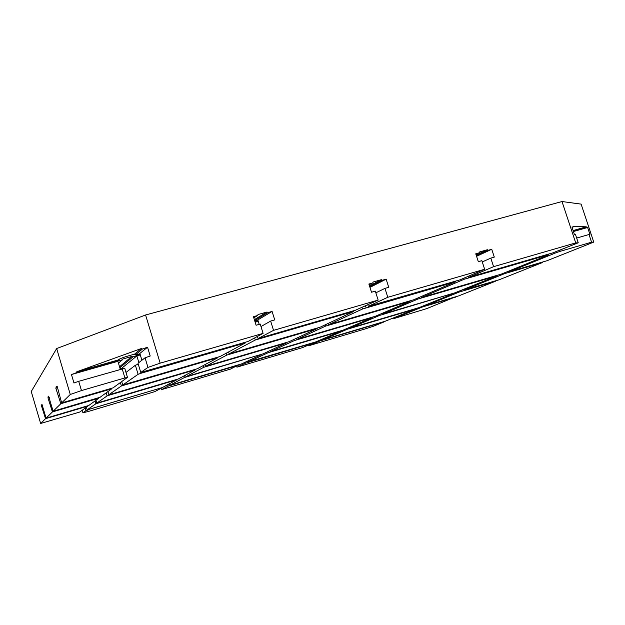 <?xml version="1.0" encoding="UTF-8"?>
<svg xmlns="http://www.w3.org/2000/svg" width="625" height="625" viewBox="0 0 625 625"><rect width="100%" height="100%" fill="white"/><g stroke="black" fill="none" stroke-linecap="round" stroke-linejoin="round"><path stroke-width="0.94" d="M322.203 339.992L347.438 329.195L416.148 308.828L385.227 321.234L322.203 339.992L321.969 339.242M46.086 418.141L41.977 404.359L41.453 405.781L45.531 418.68L40.641 423.469L31.25 391.516L56.664 348.555L70.273 394.477L61.648 402.914L57.203 386.461L56.898 386.836L56.641 386.211L55.828 388.156L60.828 403.711L53.117 411.266L48.602 396.164L47.953 397.812L52.445 411.914L46.086 418.141L88.758 405.492L98.422 398.484L98.25 397.898M161.07 387.938L88.148 409.578M88.25 409.914L85.953 410.687L85.18 408.094M40.641 423.469L79.734 412.047L87.891 406.125L45.531 418.68M95.883 403.758L87.188 409.828L89.055 409.367L162.43 387.531L176.914 379.742L95.883 403.758L95.047 400.938M87.188 409.828L86.406 407.203M126 372.422L135.383 365.234L138.289 364.227M141.336 372.305L141.57 373.094L138.109 374.297L135.383 365.234M141.57 373.094L245.422 342.883L245.227 342.273M121.711 381.578L122.742 385.016L138.109 374.297M122.742 385.016L220.156 356.477L245.422 342.883M421.305 296.508L421.617 297.461L464.156 279.258L547.789 254.93L547.609 254.383M464.156 279.258L463.82 278.219M421.617 297.461L501.469 274.062L548.609 254.859L548.383 254.164M548.609 254.859L547.789 254.93M61.648 402.914L113.07 387.852L127.484 377.383L124.758 368.289L78.711 381.32L81.461 390.578L124.914 377.938L122.172 368.812M119.539 366.758L131.836 356.461L132.883 356.938L136.336 355.711L136.664 354.734L139.961 353.797L135.453 354.812L134.523 354.203L141.242 348.57L76.82 371.758L76.188 372.836L71.461 374.539L73.969 382.992L78.711 381.32M127.484 377.383L124.914 377.938M43.508 411.82L44.172 411.625M347.438 329.195L347.188 328.398M382.727 314.094L417.922 299.039L497.234 275.789L454.883 292.828L382.727 314.094L382.453 313.227M497.094 275.352L497.234 275.789M464.547 289.109L464.773 289.797L504.609 273.633L504.367 272.883M464.773 289.797L499.203 279.758L542.414 262.547L542.273 262.109M425.422 305.047L425.625 305.688L459.148 292.078L458.93 291.398M425.625 305.688L458.805 295.852L495.406 281.273L459.148 292.078M462.086 291.102L461.805 290.227M455.469 296.844L426.805 308.602L393.75 318.617L422.57 306.922L455.562 297.141M476.141 254.977L487.367 249.742L488.242 250.273L491.742 249.281L494.297 257.109L490.797 258.109L493.586 266.672L575.719 242.898L562 201.531L581.109 204.117L593.75 242.102L546.938 260.75L508.891 271.891L556.555 252.547L556.273 251.711M349.797 327.273L350.047 328.078L419.172 307.594L452.297 294.102L452.148 293.633M417.922 299.039L417.617 298.094M504.609 273.633L542.414 262.547M296.469 338.25L296.828 339.414L325.547 326.117L325.148 324.844M325.547 326.117L410.07 301.344L409.922 300.883M248 360.898L248.305 361.891L268.18 352.688L267.852 351.617M248.305 361.891L315.844 341.883L340.672 331.203L268.18 352.688M236.633 366.211L236.93 367.164L302.578 347.586L313.633 342.828L245.477 363.203L245.172 362.219M236.93 367.164L245.477 363.203M247.859 362.414L247.469 361.148M161.102 388.242L161.523 389.641L230.477 369.086L238.727 364.828M82.164 410.281L82.914 412.812L88.828 411.32L154.742 391.664L161.156 388.219M308.5 345.039L308.727 345.758L365.844 328.727L373.562 326.18L383.617 322.078L382.555 322.031M308.727 345.758L319.961 340.945L382.641 322.289M319.961 340.945L319.727 340.211M375.852 292.828L384.961 288.383L387.797 297.289L368.289 306.32L460.078 279.828L484.641 269.258L481.852 260.672L478.32 261.68L475.758 253.805L479.289 252.805L479.695 251.906L487.367 249.742M254.813 321.117L257.938 320.227L254.813 321.109M254.359 319.656L267.023 312.016L268.008 312.57L272.094 311.422L274.727 319.906L270.648 321.07L273.531 330.359L378.156 300.078L375.312 291.141L371.5 292.227L368.898 284.031L372.711 282.953L373.164 282.016L381.438 279.68L382.367 280.227L386.141 279.156L388.734 287.297L384.961 288.383M562 201.531L145.586 314.992L160.164 363.164L147.961 367.414L140.758 372.445L248.117 341.438L263.094 333.375L260.211 324.062L256.086 325.242L253.445 316.695L257.562 315.531L258.078 314.539L267.023 312.016M136.664 354.734L137.375 354.43M118.484 363.242L122.727 359.047L131.836 356.461M55.977 387.031L56.867 386.773M41.531 404.914L42.125 404.742M263.094 333.375L160.164 363.164M484.641 269.258L387.797 297.289M422.57 306.922L422.367 306.297M145.586 314.992L56.664 348.555M559.891 250.266L560.242 251.312L591.578 242.195L589.016 234.5L589.953 234.5L587.617 227.484L586.672 227.461L586.289 226.812L573.008 226.406L573.031 227.086L571.953 227.055L574.453 234.602L575.523 234.594L578.242 242.789L575.719 242.898M591.578 242.195L593.75 242.102M468.328 276.281L468.664 277.328L493.586 266.672M468.664 277.328L552.906 252.844L578.242 242.789M482.258 261.922L490.797 258.109M572.094 227.5L573.031 227.086M476.57 256.305L491.742 249.281M476.398 255.766L488.242 250.273M573.109 230.562L586.289 226.812M573.344 231.25L586.672 227.461M573.43 231.523L587.617 227.484M576.672 238.055L589.016 234.5M560.242 251.312L556.555 252.547M350.047 328.078L379.641 315.414L451.227 293.906M379.641 315.414L379.367 314.555M393.75 318.617L393.562 318.031M122.641 368.742L122.344 367.742L136.852 355.906L140.297 354.922M138.859 362.57L136.852 355.906M76.82 371.758L119.102 359.727L119.664 360.453L122.258 359.969M134.523 354.203C125.781 356.492 120.453 358.305 118.516 359.641L119.102 359.727M76.188 372.836L119.664 360.453M147.961 367.414L145.062 357.82L150.195 356L147.531 347.195L142.414 349.031L141.242 348.57M70.273 394.477L81.461 390.578M71.461 374.539L117.898 361.305L120.312 369.352L122.617 368.656M56.898 386.836L57.289 386.727M253.797 317.836L257.562 315.531M141.906 360.242L139.859 353.453L147.531 347.195M135.453 354.812L142.414 349.031M140.758 372.445L137.992 363.234L145.062 357.82M508.641 271.141L508.891 271.891M328.172 323.438L328.57 324.719L362.469 309.016L362.031 307.609M328.57 324.719L413.711 299.773L455.633 281.734L362.469 309.016M228.594 351.938L229.172 353.836L255.281 340.016L351.758 311.953L351.57 311.367M229.172 353.836L320.141 327.188L353.336 311.672L351.758 311.953M98.422 398.484L96.242 399L96.117 398.586M53.117 411.266L100.055 397.297L111.797 388.773L60.828 403.711M353.336 311.672L353.102 310.922M257.414 336.438L258.062 338.547L273.531 330.359M258.062 338.547L355.375 310.258L378.156 300.078M366.086 307.789L365.516 305.984M368.289 306.32L367.836 304.898M169.039 383.977L169.484 385.43L184.461 377.5L183.984 375.938M184.461 377.5L260.938 354.477M169.484 385.43L241.602 363.891L261.039 354.805M205.609 366.312L226.922 355.031L317.18 328.57L289.07 341.703L205.609 366.312L205.086 364.586M317.031 328.102L317.18 328.57M226.922 355.031L226.344 353.148M455.453 281.172L455.633 281.734M260.977 326.547L270.648 321.07M475.945 254.367L479.289 252.805M369.742 286.672L382.367 280.227M369.469 285.828L381.438 279.68M269.969 350.633L270.297 351.703L294.32 340.578L293.961 339.422M255.281 340.016L254.633 337.93M369.969 287.391L386.141 279.156M369.141 284.797L372.711 282.953M259.211 324.344L257.836 319.906L272.094 311.422M254.648 320.586L268.008 312.57M185.539 375.102L186.023 376.68L263.109 353.836L286.617 342.852L286.492 342.469M255.148 322.203L258.273 321.312M255.055 321.898L258.18 321.008M95.969 400.266L96.812 403.109L107.117 395.914L106.203 392.836M41.656 405.531L42.578 405.266M41.453 405.781L42.633 405.438M48.195 397.508L49.305 397.188M47.953 397.812L49.367 397.398M50.227 404.398L51.023 404.164M111.641 388.266L111.797 388.773M108.867 394.703L121.383 385.961L217.977 357.648L197.359 368.742L111.023 394.195L108.867 394.703L107.93 391.578M452.297 294.102L451.352 294.266M238.836 365.18L237.359 365.234M294.32 340.578L372.375 317.562L372.258 317.18M195.438 369.305L195.562 369.711L109.883 394.977L109.734 394.477M109.883 394.977L107.117 395.914M121.383 385.961L120.359 382.555M82.914 412.812L85.953 410.687M296.828 339.414L375.414 316.25L410.07 301.344M217.828 357.164L217.977 357.648M119.836 367.758L132.883 356.938M58.375 395.398L59.344 395.117M55.828 388.156L57.563 387.656M56.125 387.789L57.484 387.398M120.109 368.664L122.422 368M161.523 389.641L168.156 386.133L237.445 365.508M168.156 386.133L167.719 384.688M136.336 355.711L140.203 354.609M270.297 351.703L343.242 330.094L372.375 317.562M96.812 403.109L178.422 378.93L195.562 369.711M186.023 376.68L203.75 367.289L286.617 342.852M203.75 367.289L203.227 365.586M48.062 396.828L48.781 396.617M52.445 411.914L96.242 399"/></g></svg>
